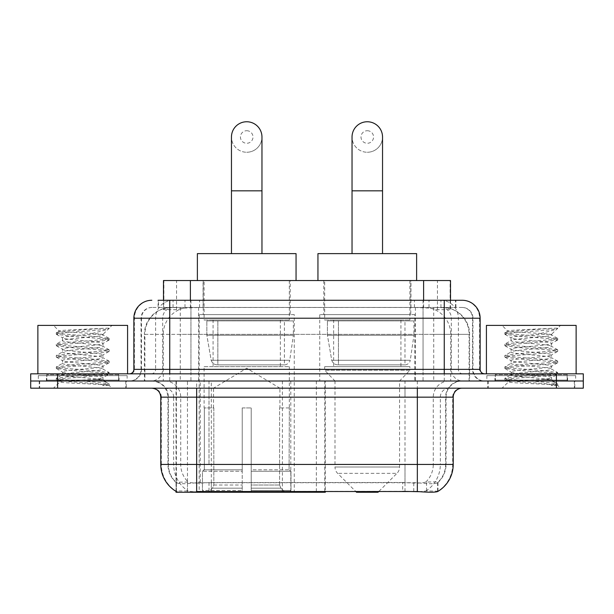 <?xml version="1.0" encoding="UTF-8"?>
<svg xmlns="http://www.w3.org/2000/svg" width="614" height="614" viewBox="0 0 614 614"><rect width="100%" height="100%" fill="white"/><g stroke="black" fill="none" stroke-linecap="round" stroke-linejoin="round"><path stroke-width="0.46" stroke-dasharray="3.07 2.3" d="M176.026 491.361L176.026 381.01L325.313 381.01L325.313 491.361M325.313 492.244L211.323 492.244L211.323 381.01M294.259 314.629L199.174 314.629L294.259 314.629L294.259 492.244L199.174 492.244L294.259 492.244M199.174 314.629L199.174 492.244M442.003 307.445L433.269 307.445L446.67 307.775C450.047 308.781 451.19 309.425 450.108 309.694L437.452 309.694L430.237 308.151L415.394 307.484L198.606 307.484L183.763 308.151L176.548 309.694L163.892 309.694L163.485 309.517L163.485 300.269M450.515 280.537L163.485 280.537M445.135 307.56A26.909 26.909 0 0 1 469.626 334.361L469.626 381.01L144.374 381.01L469.626 381.01M163.485 309.517C163.508 309.019 164.79 308.435 167.33 307.775L180.731 307.445L171.997 307.445M168.865 307.56A26.909 26.909 0 0 0 144.374 334.361L144.919 334.361L144.919 381.01M176.026 492.244L211.323 492.244M290.222 280.537L203.211 280.537L290.222 280.537L290.222 314.629L203.211 314.629L290.222 314.629M203.211 280.537L203.211 314.629M410.789 280.537L323.778 280.537L410.789 280.537L410.789 314.629L323.778 314.629L410.789 314.629M323.778 280.537L323.778 314.629M414.826 314.629L319.74 314.629L414.826 314.629L414.826 381.01L319.74 381.01L414.826 381.01M319.74 314.629L319.74 381.01M325.313 381.01L176.026 381.01M450.515 300.269L450.515 309.517L450.108 309.694L450.108 280.537M180.731 307.445L433.269 307.445M126.238 381.01L39.219 381.01L126.238 381.01L126.238 388.186L39.219 388.186L126.238 388.186M39.219 381.01L39.219 388.186M574.781 381.01L487.762 381.01L574.781 381.01L574.781 388.186L487.762 388.186L574.781 388.186M487.762 381.01L487.762 388.186M127.136 375.63L38.329 375.63L127.136 375.63L127.136 381.01L38.329 381.01L127.136 381.01M38.329 375.63L38.329 381.01M575.671 375.63L486.864 375.63L575.671 375.63L575.671 381.01L486.864 381.01L575.671 381.01M486.864 375.63L486.864 381.01M405.002 491.43L405.002 464.437L161.321 464.437A31.398 30.923 -90 0 0 176.026 491.169L176.295 482.727C178.62 484.047 185.405 484.047 196.657 482.727L417.343 482.727C428.572 484.047 435.364 484.047 437.705 482.727L437.605 481.86L425.786 482.051C422.255 483.21 415.325 483.387 405.002 482.589L402.677 482.489L402.677 491.361L208.998 491.43C198.706 491.967 191.775 491.852 188.214 491.077L176.395 490.947L176.295 491.522C178.62 492.428 185.405 492.428 196.657 491.522M417.343 482.727L417.343 464.437L446.048 464.437A24.222 24.222 0 0 1 437.705 482.727L437.974 482.197A24.222 23.854 90 0 0 445.611 464.437L445.611 397.158L446.048 397.158A16.148 16.148 0 0 1 462.196 381.01L151.804 381.01L462.196 381.01M176.295 482.727A24.222 24.222 0 0 1 167.952 464.437L167.952 397.158L453.224 397.158M417.343 388.186L151.804 388.186L417.343 388.186M494.938 381.01L567.605 381.01L494.938 381.01L494.938 375.63L567.605 375.63L494.938 375.63M567.605 381.01L567.605 375.63M46.395 381.01L119.062 381.01L46.395 381.01L46.395 375.63L119.062 375.63L46.395 375.63M119.062 381.01L119.062 375.63M556.391 381.01L583.3 381.01L583.3 388.186L556.391 388.186L556.391 381.01L583.3 381.01L583.3 373.834L556.391 373.834L556.391 381.01L57.609 381.01L556.391 381.01M556.391 373.834L30.7 373.834L30.7 381.01L57.609 381.01L30.7 381.01L30.7 388.186L556.391 388.186M453.224 464.437L452.679 464.437A31.398 30.923 90 0 1 437.974 491.169L426.53 490.947L419.569 491.707M402.677 482.489L208.998 482.589C198.698 483.387 191.768 483.21 188.214 482.051L176.026 482.205M169.748 300.269L444.252 300.269M158.09 307.445L455.91 307.445L158.09 307.445L158.09 300.269L173.271 300.269A17.944 17.668 -90 0 0 155.603 318.213L155.603 369.344L133.867 369.344M462.196 307.445L151.804 307.445L462.196 307.445A10.768 10.768 0 0 1 472.957 318.213L472.957 369.344L155.603 369.344A4.482 4.421 90 0 1 151.19 373.834L484.623 373.834L151.19 373.834M133.867 318.213L472.957 318.213L141.043 318.213L141.473 318.213L141.473 369.344L141.043 369.344A11.658 11.658 0 0 1 129.377 381.01L484.623 381.01L129.377 381.01M567.152 373.834L495.383 373.834L567.152 373.834L567.152 381.01L495.383 381.01L567.152 381.01M495.383 373.834L495.383 381.01M118.617 373.834L46.848 373.834L118.617 373.834L118.617 381.01L46.848 381.01L118.617 381.01M46.848 373.834L46.848 381.01M455.91 307.445L455.91 300.269L158.496 300.269L158.496 307.445M455.91 300.269L173.271 300.269M39.672 381.01L125.793 381.01L39.672 381.01L39.672 388.186L125.793 388.186L39.672 388.186M125.793 381.01L125.793 388.186M119.507 381.01L45.95 381.01L119.507 381.01A0.898 0.898 0 0 1 118.617 380.112L46.848 380.112L118.617 380.112L118.617 374.732A0.898 0.898 0 0 1 119.507 373.834L45.95 373.834L119.507 373.834M45.95 381.01A0.898 0.898 0 0 0 46.848 380.112L46.848 374.732A0.898 0.898 0 0 0 45.95 373.834M127.582 373.834L37.876 373.834L127.582 373.834M96.014 379.214C83.573 380.12 59.619 381.018 59.842 381.831C57.562 383.105 108.31 384.264 109.131 385.385L95.953 383.581L69.512 381.678L56.457 379.974L59.834 378.83L95.953 375.983L109 374.279L103.006 377.648L103.006 379.214L96.014 379.214C100.596 378.661 102.929 378.132 103.006 377.648C104.242 375.753 61.216 373.842 62.459 371.946C61.216 370.05 104.242 368.147 103.006 366.251C104.242 364.355 61.216 362.452 62.459 360.556C61.216 358.66 104.242 356.757 103.006 354.861C104.242 352.966 61.216 351.062 62.459 349.166C61.216 347.271 104.242 345.36 103.006 343.464L103.006 346.311C104.242 344.416 61.216 342.512 62.459 340.616C61.216 338.721 104.242 336.817 103.006 334.922L101.993 334.361C96.475 333.172 58.483 332.12 59.197 331.107L53.487 325.389L111.978 325.389L53.487 325.389M109.131 385.385L102.53 385.385L109 383.857L95.953 382.154L59.834 379.306L56.288 378.354L69.512 376.459L105.631 373.611L109.169 372.66L95.953 370.764L59.834 367.916L56.288 366.965L69.512 365.069L105.631 362.214L109.169 361.27L95.953 359.367L59.834 356.519L56.288 355.567L69.512 353.672L105.631 350.824L109.169 349.873L95.953 347.977L59.834 345.129L56.288 344.178L69.512 342.282L105.631 339.435L109.169 338.483L95.953 336.579L59.834 333.732L56.288 332.788L59.197 331.107C57.041 330.079 91.663 329.104 104.464 328.191L109.169 328.191L111.978 325.389M109 374.279L105.631 373.135L69.512 370.288L56.288 368.385L59.834 367.441L95.953 364.593L109 362.882L105.631 361.746L69.512 358.891L56.288 356.995L59.834 356.043L95.953 353.196L109 351.492L105.631 350.348L69.512 347.501L56.288 345.605L59.834 344.654L95.953 341.806L109.169 339.903L105.631 338.959L69.512 336.111L56.288 334.208L59.834 333.264L69.512 332.312L95.953 330.409L109 328.705L109.169 328.191L107.757 329.426L88.715 334.361L103.006 334.361L108.417 328.95M101.993 334.361L103.006 334.361L103.006 334.922L109 338.291M109 351.492L103.006 354.861L103.006 357.709C104.242 355.813 61.216 353.91 62.459 352.014C61.216 350.118 104.242 348.207 103.006 346.311L109 349.681M109 340.102L103.006 343.464C104.242 341.568 61.216 339.665 62.459 337.769L62.459 340.616L56.457 343.986M56.457 334.4L62.459 337.769C62.083 336.625 76.044 335.551 88.715 334.361M109 362.882L103.006 366.251L103.006 369.098C104.242 367.203 61.216 365.299 62.459 363.404C61.216 361.508 104.242 359.604 103.006 357.709L109 361.078M56.457 345.797L62.682 349.42L62.459 352.014L56.457 355.376M102.53 385.385C105.838 384.333 107.005 383.289 106.03 382.238L98.263 379.214C87.503 377.794 61.4 376.252 62.459 374.793C61.216 372.898 104.242 370.994 103.006 369.098L109 372.468M56.457 357.187L62.682 360.809L62.459 363.404L56.457 366.773M98.263 379.214L103.006 379.214L106.03 382.238M56.457 368.584L62.682 372.207L62.459 374.793L56.457 378.163M109.169 384.057L109.169 385.385L111.978 388.186L53.487 388.186L111.978 388.186M56.457 379.974L59.896 381.969L53.487 388.186M37.876 325.389L127.582 325.389M56.457 332.596L69.512 330.885L104.464 328.191M109.169 328.513L108.716 328.191M488.207 381.01L574.328 381.01L488.207 381.01L488.207 388.186L574.328 388.186L488.207 388.186M574.328 381.01L574.328 388.186M568.05 381.01L494.493 381.01L568.05 381.01A0.898 0.898 0 0 1 567.152 380.112L495.383 380.112L567.152 380.112L567.152 374.732A0.898 0.898 0 0 1 568.05 373.834L494.493 373.834L568.05 373.834M494.493 381.01A0.898 0.898 0 0 0 495.383 380.112L495.383 374.732A0.898 0.898 0 0 0 494.493 373.834M576.124 373.834L486.418 373.834L576.124 373.834M544.549 379.214C532.108 380.12 508.154 381.018 508.377 381.831C506.097 383.105 556.844 384.264 557.665 385.385L544.488 383.581L518.047 381.678L505 379.974L508.369 378.83L544.488 375.983L557.543 374.279L551.541 377.648L551.541 379.214L544.549 379.214C549.139 378.661 551.472 378.132 551.541 377.648C552.784 375.753 509.758 373.842 510.994 371.946C509.758 370.05 552.784 368.147 551.541 366.251C552.784 364.355 509.758 362.452 510.994 360.556C509.758 358.66 552.784 356.757 551.541 354.861C552.784 352.966 509.758 351.062 510.994 349.166C509.758 347.271 552.784 345.36 551.541 343.464L551.541 346.311C552.784 344.416 509.758 342.512 510.994 340.616C509.758 338.721 552.784 336.817 551.541 334.922L550.528 334.361C545.017 333.172 507.018 332.12 507.74 331.107L502.022 325.389L560.513 325.389L502.022 325.389M557.665 385.385L551.073 385.385L557.543 383.857L544.488 382.154L508.369 379.306L504.831 378.354L518.047 376.459L554.166 373.611L557.712 372.66L544.488 370.764L508.369 367.916L504.831 366.965L518.047 365.069L554.166 362.214L557.712 361.27L544.488 359.367L508.369 356.519L504.831 355.567L518.047 353.672L554.166 350.824L557.712 349.873L544.488 347.977L508.369 345.129L504.831 344.178L518.047 342.282L554.166 339.435L557.712 338.483L544.488 336.579L508.369 333.732L504.831 332.788L507.74 331.107C505.583 330.079 540.197 329.104 553.007 328.191L557.712 328.191L560.513 325.389M557.543 374.279L554.166 373.135L518.047 370.288L504.831 368.385L508.369 367.441L544.488 364.593L557.543 362.882L554.166 361.746L518.047 358.891L504.831 356.995L508.369 356.043L544.488 353.196L557.543 351.492L554.166 350.348L518.047 347.501L504.831 345.605L508.369 344.654L544.488 341.806L557.712 339.903L554.166 338.959L518.047 336.111L504.831 334.208L508.369 333.264L518.047 332.312L544.488 330.409L557.543 328.705L557.712 328.191L556.292 329.426L537.258 334.361L551.541 334.361L556.959 328.95M550.528 334.361L551.541 334.361L551.541 334.922L557.543 338.291M557.543 351.492L551.541 354.861L551.541 357.709C552.784 355.813 509.758 353.91 510.994 352.014C509.758 350.118 552.784 348.207 551.541 346.311L557.543 349.681M557.543 340.102L551.541 343.464C552.784 341.568 509.758 339.665 510.994 337.769L510.994 340.616L505 343.986M505 334.4L510.994 337.769C510.625 336.625 524.586 335.551 537.258 334.361M557.543 362.882L551.541 366.251L551.541 369.098C552.784 367.203 509.758 365.299 510.994 363.404C509.758 361.508 552.784 359.604 551.541 357.709L557.543 361.078M505 345.797L511.224 349.42L510.994 352.014L505 355.376M551.073 385.385C554.381 384.333 555.547 383.289 554.565 382.238L546.805 379.214C536.045 377.794 509.942 376.252 510.994 374.793C509.758 372.898 552.784 370.994 551.541 369.098L557.543 372.468M505 357.187L511.224 360.809L510.994 363.404L505 366.773M546.805 379.214L551.541 379.214L554.565 382.238M505 368.584L511.224 372.207L510.994 374.793L505 378.163M557.712 384.057L557.712 385.385L560.513 388.186L502.022 388.186L560.513 388.186M505 379.974L508.438 381.969L502.022 388.186M486.418 325.389L576.124 325.389M505 332.596L518.047 330.885L553.007 328.191M557.712 328.513L557.259 328.191M246.713 152.257A15.25 15.25 0 0 0 261.963 137.006A15.25 15.25 0 0 1 246.713 152.257A15.25 15.25 0 0 0 261.963 137.006A15.25 15.25 0 0 0 246.713 121.756A15.25 15.25 0 0 0 231.463 137.006A15.25 15.25 0 0 0 246.713 152.257A15.25 15.25 0 0 1 231.463 137.006M246.713 130.721A6.278 6.278 0 0 1 252.999 137.006A6.278 6.278 0 0 1 246.713 143.285A6.278 6.278 0 0 1 240.435 137.006A6.278 6.278 0 0 1 246.713 130.721M231.463 253.62L261.963 253.62L231.463 253.62M213.526 407.919L213.526 388.186L279.907 388.186L246.713 368.239L213.526 388.186L279.907 388.186L279.907 407.919M279.6 485.006L279.6 407.919L279.6 485.006L280.928 488.176L285.026 492.244L251.203 492.244L289.179 492.244L251.203 492.244L251.203 490.456L290.982 490.456L251.203 490.456L251.203 471.253L290.982 471.253L251.203 471.253L251.203 469.817L289.539 469.817L251.203 469.817L251.203 492.244L289.179 492.244L290.982 490.456L290.982 471.253L289.094 469.817L289.324 407.919L289.094 469.817L290.982 471.253L290.982 490.456L289.179 492.244L285.026 492.244L280.928 488.176L279.6 485.006L251.203 485.006L251.203 492.244L251.203 407.919L251.203 485.006L279.6 485.006M242.231 407.919L251.203 407.919L242.231 407.919L242.231 469.817L204.339 469.817L242.231 469.817L242.231 407.919L242.231 485.006L242.231 407.919L251.203 407.919L251.203 469.817L251.203 407.919L242.231 407.919M213.826 407.919L213.826 485.006L212.505 488.176L208.407 492.244L242.231 492.244L242.231 485.006L242.231 492.244L204.255 492.244L242.231 492.244L242.231 490.456L242.231 492.244L204.255 492.244L202.451 490.456L242.231 490.456L202.451 490.456L202.451 471.253L242.231 471.253L242.231 490.456L242.231 471.253L202.451 471.253L203.894 469.817L242.231 469.817L242.231 471.253L242.231 469.817L203.894 469.817L204.339 469.817L204.339 407.919L204.339 469.817L202.451 471.253L202.451 490.456L204.255 492.244L208.407 492.244L212.505 488.176L213.826 485.006L213.826 407.919L204.109 407.919L213.826 407.919M204.109 366.658L289.324 366.658L204.109 366.658L204.109 407.919M289.324 366.658L289.324 407.919M213.073 320.009L280.36 320.009L213.073 320.009L213.073 366.658L280.36 366.658L213.073 366.658M280.36 320.009L280.36 366.658M204.109 280.537L289.324 280.537L204.109 280.537L204.109 320.009L289.324 320.009L204.109 320.009M289.324 280.537L289.324 320.009M296.055 280.537L197.378 280.537L296.055 280.537M197.378 253.62L296.055 253.62M289.094 407.919L279.6 407.919L289.094 407.919M293.362 320.907L206.849 320.907L293.362 320.907L293.362 335.259L206.849 335.259L206.849 320.907L206.849 335.259L211.17 360.257C212.237 363.334 214.463 364.869 217.847 364.862L284.397 364.862L217.855 364.862L217.855 320.907L217.847 364.862C214.478 364.877 212.252 363.342 211.17 360.257L206.849 335.259L293.362 335.259L289.731 360.257L211.17 360.257L289.731 360.257C289.025 364.647 284.021 365.169 284.405 364.862L284.397 320.907L217.855 320.907L284.397 320.907M367.287 152.257A15.25 15.25 0 0 0 382.537 137.006A15.25 15.25 0 0 1 367.287 152.257A15.25 15.25 0 0 0 382.537 137.006A15.25 15.25 0 0 0 367.287 121.756A15.25 15.25 0 0 0 352.037 137.006A15.25 15.25 0 0 0 367.287 152.257A15.25 15.25 0 0 1 352.037 137.006M367.287 130.721A6.278 6.278 0 0 1 373.565 137.006A6.278 6.278 0 0 1 367.287 143.285A6.278 6.278 0 0 1 361.001 137.006A6.278 6.278 0 0 1 367.287 130.721M352.037 253.62L382.537 253.62L352.037 253.62M378.93 491.361L396.951 473.348L337.616 473.348L396.951 473.348A8.972 8.972 0 0 0 399.576 467.001L334.991 467.001A8.972 8.972 0 0 0 337.616 473.348L355.636 491.361M399.576 381.01L334.991 381.01L334.991 467.001L399.576 467.001L399.576 381.01L409.891 370.242L324.676 370.242L409.891 370.242L409.891 366.658L324.676 366.658L324.676 370.242L334.991 381.01L399.576 381.01M333.64 320.009L400.927 320.009L333.64 320.009L333.64 366.658L400.927 366.658L333.64 366.658M400.927 320.009L400.927 366.658M324.676 280.537L409.891 280.537L324.676 280.537L324.676 320.009L409.891 320.009L324.676 320.009M409.891 280.537L409.891 320.009M416.622 280.537L317.945 280.537L416.622 280.537M317.945 253.62L416.622 253.62M324.676 366.658L409.891 366.658M356.519 492.244L378.047 492.244M413.928 320.907L327.416 320.907L413.928 320.907L413.928 335.259L327.416 335.259L327.416 320.907L327.416 335.259L331.737 360.257C332.803 363.334 335.037 364.869 338.421 364.862L404.964 364.862L338.421 364.862L338.421 320.907L338.421 364.862C335.044 364.877 332.819 363.342 331.737 360.257L327.416 335.259L413.928 335.259L410.298 360.257L331.737 360.257L410.298 360.257C409.592 364.647 404.588 365.169 404.971 364.862L404.964 320.907L338.421 320.907L404.964 320.907M217.847 364.862L284.405 364.862L217.847 364.862M316.34 381.01L316.34 492.244M163.892 309.694L163.892 280.537M167.33 307.775A26.909 26.502 -90 0 0 144.919 334.361L469.626 334.361L433.737 334.361L433.737 381.01M469.081 381.01L469.081 334.361A26.909 26.502 90 0 0 446.67 307.775M180.263 307.445L180.263 334.361L144.374 334.361L144.374 381.01M176.395 492.244L176.395 381.01M415.394 307.484L415.394 381.01M430.237 308.151A26.909 26.502 90 0 1 450.73 334.361L450.73 381.01M198.606 307.484L198.606 381.01M183.763 308.151A26.909 26.502 -90 0 0 163.27 334.361L163.27 381.01M433.737 307.445L433.737 334.361L180.263 334.361L180.263 381.01M187.47 492.244L187.47 381.01M282.386 381.01L282.386 491.361M200.248 482.489L200.248 381.01M190.394 307.507L190.394 300.269M176.548 309.694L176.548 280.537M203.05 307.507L203.05 280.537M410.95 307.507L410.95 280.537M437.452 309.694L437.452 280.537M423.606 307.507L423.606 300.269M290.813 381.01L290.813 491.361M324.768 381.01L324.768 491.361M425.786 491.077A31.398 30.923 90 0 0 440.338 464.437L405.002 464.437L405.002 397.158L445.611 397.158A16.148 15.903 -90 0 1 461.513 381.01M405.002 482.589L405.002 464.437L167.952 464.437L196.657 464.437L196.657 397.158L167.952 397.158C167 387.35 161.612 381.969 151.804 381.01M160.776 397.158L161.321 397.158L161.321 464.437L160.776 464.437M425.786 482.051A24.222 23.854 90 0 0 433.277 464.437L446.048 464.437L446.048 397.158L417.343 397.158L417.343 464.437L196.657 464.437L196.657 482.727M208.998 482.589L208.998 491.43M152.487 388.186A8.972 8.834 90 0 1 161.321 397.158L173.662 397.158L173.662 464.437A31.398 30.923 -90 0 0 188.214 491.077M461.513 388.186A8.972 8.834 -90 0 0 452.679 397.158L452.679 464.437L440.338 464.437L440.338 397.158A8.972 8.834 -90 0 1 449.172 388.186M449.172 381.01A16.148 15.903 -90 0 0 433.277 397.158L433.277 464.437L405.002 464.437L405.002 388.186M164.828 381.01A16.148 15.903 90 0 1 180.723 397.158L180.723 464.437A24.222 23.854 -90 0 0 188.214 482.051M152.487 381.01A16.148 15.903 90 0 1 168.389 397.158L168.389 464.437A24.222 23.854 -90 0 0 176.026 482.197M57.609 388.186L57.609 373.834M164.828 388.186A8.972 8.834 90 0 1 173.662 397.158L208.998 397.158L208.998 464.437L208.998 388.186M417.343 381.01L417.343 397.158L196.657 397.158L196.657 381.01M208.998 381.01L208.998 397.158L405.002 397.158L405.002 381.01M211.323 491.361L211.323 482.489M426.53 490.947L426.53 481.86M437.605 490.947L437.605 481.86M187.47 490.947L187.47 481.86M176.395 490.947L176.395 481.86M413.752 491.361L413.752 482.489M184.998 307.445L184.998 300.269M151.804 307.445C147.114 307.668 143.791 309.909 141.826 314.168L141.043 318.213L141.043 369.344L444.252 369.344L444.252 307.445M190.946 300.269L190.946 369.344L141.473 369.344A11.658 11.482 90 0 1 129.991 381.01M444.252 381.01L444.252 369.344L472.957 369.344L473.816 373.726L476.119 377.334C478.444 379.728 481.284 380.956 484.623 381.01M423.054 300.269L423.054 318.213L480.133 318.213M480.133 369.344L479.588 369.344L479.588 318.213A17.944 17.668 90 0 0 461.92 300.269M152.08 300.269A17.944 17.668 -90 0 0 134.412 318.213L134.412 369.344A4.482 4.421 90 0 1 129.991 373.834M440.729 300.269A17.944 17.668 90 0 1 458.397 318.213L458.397 369.344L423.054 369.344L423.054 373.834M484.009 373.834A4.482 4.421 -90 0 1 479.588 369.344L458.397 369.344A4.482 4.421 -90 0 0 462.81 373.834M152.08 307.445A10.768 10.599 -90 0 0 141.473 318.213L423.054 318.213L423.054 369.344L190.946 369.344L190.946 373.834M190.946 307.445L190.946 381.01M173.271 307.445A10.768 10.599 -90 0 0 162.672 318.213L162.672 369.344A11.658 11.482 90 0 1 151.19 381.01M169.748 307.445L169.748 381.01M461.92 307.445A10.768 10.599 90 0 1 472.527 318.213L472.527 369.344A11.658 11.482 -90 0 0 484.009 381.01M440.729 307.445A10.768 10.599 90 0 1 451.328 318.213L451.328 369.344A11.658 11.482 -90 0 0 462.81 381.01M423.054 307.445L423.054 381.01M173.048 307.445L173.048 300.269M199.558 307.445L199.558 300.269M414.442 307.445L414.442 300.269M440.952 307.445L440.952 300.269M455.504 307.445L455.504 300.269M429.002 307.445L429.002 300.269M118.617 374.732L46.848 374.732L118.617 374.732M567.152 374.732L495.383 374.732L567.152 374.732M261.963 190.831L231.463 190.831M213.826 485.006L242.231 485.006L213.826 485.006M280.928 488.176L251.203 488.176L280.928 488.176M212.505 488.176L242.231 488.176L212.505 488.176M382.537 190.831L352.037 190.831M437.974 491.177L437.974 482.205M56.288 378.354L56.288 379.782M109.169 372.66L109.169 374.087M56.288 366.965L56.288 368.385M109.169 361.27L109.169 362.69M56.288 355.567L56.288 356.995M109.169 349.873L109.169 351.3M56.288 344.178L56.288 345.605M109.169 338.483L109.169 339.903M56.288 332.788L56.288 334.208M109 328.705L107.757 329.426M105.293 381.708L109 383.857M504.831 378.354L504.831 379.782M557.712 372.66L557.712 374.087M504.831 366.965L504.831 368.385M557.712 361.27L557.712 362.69M504.831 355.567L504.831 356.995M557.712 349.873L557.712 351.3M504.831 344.178L504.831 345.605M557.712 338.483L557.712 339.903M504.831 332.788L504.831 334.208M557.543 328.705L556.292 329.426M553.836 381.708L557.543 383.857"/><path stroke-width="0.92" d="M325.313 491.361L325.313 492.244L176.026 492.244L176.026 491.361M163.485 300.269L163.485 280.537L450.515 280.537L450.515 300.269M176.295 491.522A31.398 31.398 0 0 1 160.776 464.437L196.657 464.437L196.657 491.522L417.343 491.522C428.58 492.428 435.364 492.428 437.705 491.522A31.398 31.398 0 0 0 453.224 464.437L453.224 397.158A8.972 8.972 0 0 1 462.196 388.186M160.776 464.437L160.776 397.158C160.246 391.709 157.253 388.716 151.804 388.186M57.609 373.834L583.3 373.834L583.3 381.01L30.7 381.01L30.7 388.186L57.609 388.186L57.609 381.01L30.7 381.01L30.7 373.834L57.609 373.834L57.609 381.01L583.3 381.01L583.3 388.186L57.609 388.186M419.569 491.707L402.677 491.361M158.496 300.269L462.196 300.269A17.944 17.944 0 0 1 480.133 318.213L480.133 369.344C480.401 372.069 481.898 373.565 484.623 373.834M158.09 300.269L169.748 300.269L169.748 318.213L133.867 318.213L133.867 369.344A4.482 4.482 0 0 1 129.377 373.834M151.804 300.269A17.944 17.944 0 0 0 133.867 318.213M480.133 318.213L444.252 318.213L444.252 300.269L462.196 300.269M127.582 373.834L127.582 325.389L37.876 325.389L37.876 373.834M576.124 373.834L576.124 325.389L486.418 325.389L486.418 373.834M231.463 253.62L231.463 137.006A15.25 15.25 0 0 1 246.713 121.756A15.25 15.25 0 0 1 261.963 137.006A15.25 15.25 0 0 0 246.713 121.756M261.963 253.62L261.963 137.006M296.055 280.537L296.055 253.62L197.378 253.62L197.378 280.537M352.037 253.62L352.037 137.006A15.25 15.25 0 0 1 367.287 121.756A15.25 15.25 0 0 1 382.537 137.006A15.25 15.25 0 0 0 367.287 121.756M382.537 253.62L382.537 137.006M378.93 491.361L378.047 492.244L356.519 492.244L355.636 491.361M416.622 280.537L416.622 253.62L317.945 253.62L317.945 280.537M282.386 491.361L282.386 492.244M200.248 492.244L200.248 491.361M190.394 300.269L190.394 280.537M423.606 300.269L423.606 280.537M290.813 491.361L290.813 492.244M324.768 491.361L324.768 492.244M417.343 388.186L417.343 397.158L160.776 397.158M453.224 397.158L417.343 397.158L417.343 464.437L453.224 464.437M417.343 491.522L417.343 464.437L196.657 464.437L196.657 388.186M556.391 388.186L556.391 373.834M169.748 373.834L169.748 369.344L480.133 369.344M133.867 369.344L169.748 369.344L169.748 318.213L444.252 318.213L444.252 373.834M231.463 190.831L261.963 190.831M352.037 190.831L382.537 190.831"/></g></svg>
